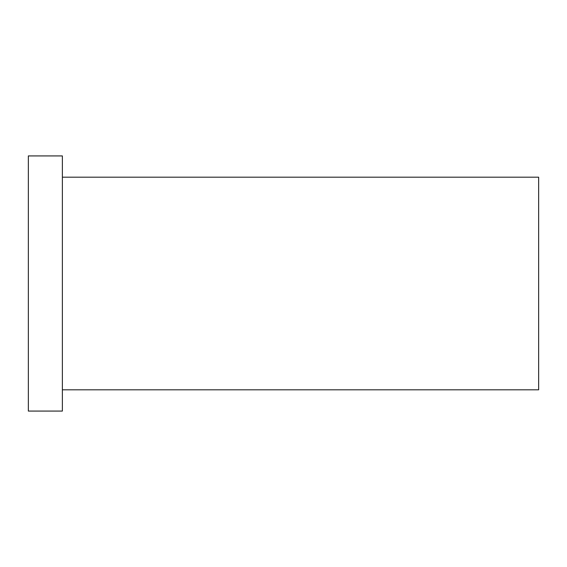 <?xml version="1.0" encoding="UTF-8"?>
<svg xmlns="http://www.w3.org/2000/svg" width="567" height="567" viewBox="0 0 567 567"><rect width="100%" height="100%" fill="white"/><g stroke="black" fill="none" stroke-linecap="round" stroke-linejoin="round"><path stroke-width="0.85" d="M62.37 177.188L538.65 177.188L538.65 389.812L62.37 389.812M28.35 283.5L28.35 411.075L62.37 411.075L62.37 155.925L28.35 155.925L28.35 283.5"/></g></svg>
